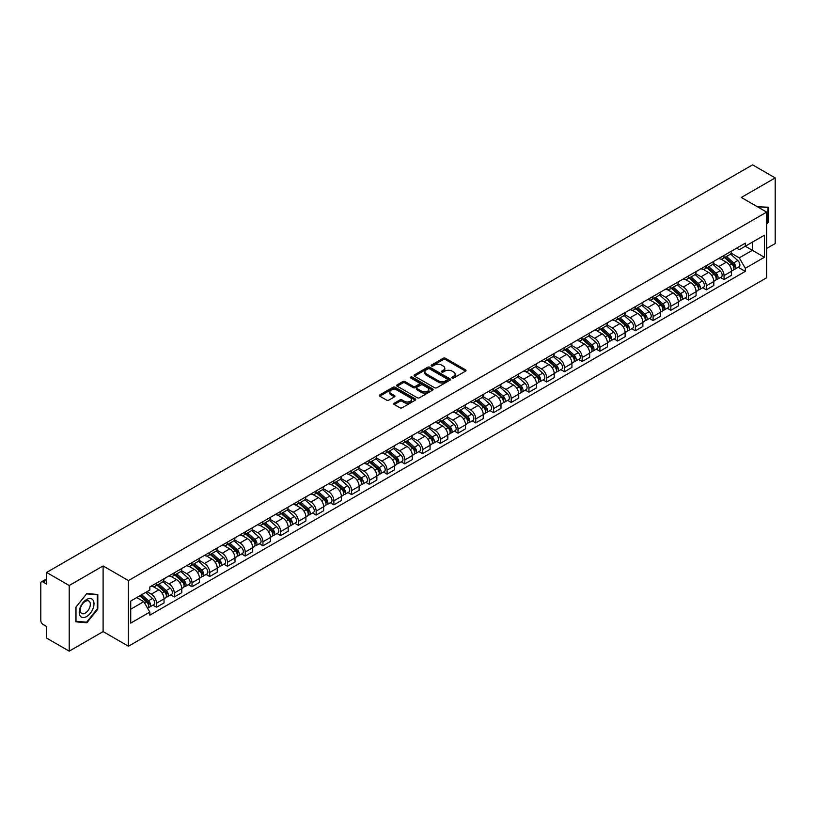 <?xml version="1.0" encoding="UTF-8"?>
<svg xmlns="http://www.w3.org/2000/svg" width="816" height="816" viewBox="0 0 816 816"><rect width="100%" height="100%" fill="white"/><g stroke="black" fill="none" stroke-linecap="round" stroke-linejoin="round"><path stroke-width="1.22" d="M452.146 377.992A1.102 0.643 0 0 0 453.706 377.992L465.559 371.147A1.581 0.908 0 0 0 466.018 370.505A1.581 0.908 0 0 0 465.559 369.852L445.475 358.265A1.581 0.908 0 0 0 443.241 358.265L431.389 365.109A1.102 0.643 0 0 0 432.949 366.007L434.479 365.119A5.049 2.917 0 0 1 441.619 365.119L443.302 366.088A5.049 2.917 0 0 1 444.781 368.149A5.049 2.917 0 0 1 443.302 370.209L441.762 371.096A1.102 0.643 0 0 0 443.323 371.994L444.863 371.117A5.049 2.917 0 0 1 452.003 371.117L453.676 372.076A5.049 2.917 0 0 1 455.155 374.146A5.049 2.917 0 0 1 453.676 376.207L452.146 377.084A1.102 0.643 0 0 0 452.146 377.992L452.146 377.084M394.25 403.226A1.581 0.908 0 0 0 393.791 403.869A1.581 0.908 0 0 0 394.25 404.522L399.891 407.776A1.581 0.908 0 0 0 402.125 407.776L415.293 400.166A1.581 0.908 0 0 0 415.752 399.524A1.581 0.908 0 0 0 415.293 398.881L395.199 387.284A1.581 0.908 0 0 0 392.975 387.284L379.807 394.883A1.581 0.908 0 0 0 379.338 395.525A1.581 0.908 0 0 0 379.807 396.178L386.611 400.105A1.581 0.908 0 0 0 388.844 400.105L394.475 396.851A1.581 0.908 0 0 0 394.944 396.209A1.581 0.908 0 0 0 394.475 395.566L391.099 393.618A4.223 2.438 0 0 1 389.864 391.894A4.223 2.438 0 0 1 392.476 389.64A4.223 2.438 0 0 1 397.076 390.17L410.295 397.8A4.223 2.438 0 0 1 411.529 399.524A4.223 2.438 0 0 1 408.928 401.778A4.223 2.438 0 0 1 404.328 401.248L402.125 399.973A1.581 0.908 0 0 0 399.891 399.973L394.25 403.226L394.25 404.522M128.449 580.584L103.102 565.947L69.217 585.511L46.594 572.444L752.576 164.852L775.2 177.919L741.326 197.472L766.673 212.109L128.449 580.584L128.449 646.221L766.673 277.746L766.673 212.109M434.591 387.733A1.581 0.908 0 0 0 436.825 387.733L449.993 380.134A1.581 0.908 0 0 0 450.452 379.491A1.581 0.908 0 0 0 449.993 378.848L429.91 367.251A1.581 0.908 0 0 0 427.676 367.251L414.508 374.85A1.581 0.908 0 0 0 414.049 375.493A1.581 0.908 0 0 0 414.508 376.135L434.591 387.733M411.101 378.226A1.102 0.643 0 0 1 412.223 378.389L432.623 390.16L419.475 397.749A1.581 0.908 0 0 1 417.241 397.749L397.157 386.152L397.157 384.866A1.581 0.908 0 0 0 396.698 385.509A1.581 0.908 0 0 0 397.157 386.152M397.157 384.866L402.788 381.613A1.581 0.908 0 0 1 405.022 381.613L413.171 386.315A1.581 0.908 0 0 0 415.405 386.315L419.138 384.163A1.581 0.908 0 0 0 419.597 383.52A1.581 0.908 0 0 0 419.138 382.867L410.662 377.971A1.102 0.643 0 0 1 412.223 377.074L432.643 388.865A1.581 0.908 0 0 1 433.102 389.507A1.581 0.908 0 0 1 432.643 390.15L432.643 388.865M69.217 585.511L69.217 651.148L46.594 638.081L46.594 626.464L43.075 624.434A3.213 1.856 -120 0 1 40.8 620.497L40.8 583.348A3.213 1.856 -120 0 1 41.463 581.869L46.594 578.911M766.673 248.472L775.2 243.556L775.2 177.919M69.217 651.148L103.102 631.584L128.449 646.221M46.594 572.444L46.594 584.062L43.075 582.032A3.213 1.856 -120 0 0 41.463 581.869M724.037 255.428A7.395 4.274 60 0 1 722.507 258.754L730.014 254.419A7.395 4.274 -120 0 0 731.544 251.104M713.398 263.395L718.814 266.526A7.395 4.274 60 0 1 724.047 275.584L731.544 271.249A7.395 4.274 -120 0 0 726.311 262.191L720.946 259.09M731.544 271.249L731.544 275.257L724.047 279.582L720.446 277.511M722.507 258.754A7.395 4.274 60 0 1 718.865 258.417M724.047 275.584L724.047 279.582M706.309 265.669A7.395 4.274 60 0 1 704.779 268.994L712.276 264.659A7.395 4.274 -120 0 0 713.806 261.334M702.709 287.752L706.309 289.823L713.806 285.488L713.806 281.489A7.395 4.274 -120 0 0 708.584 272.432L703.208 269.331M704.779 268.994A7.395 4.274 60 0 1 701.138 268.658M695.66 273.635L701.077 276.767A7.395 4.274 60 0 1 706.309 285.824L706.309 289.823M688.571 275.91A7.395 4.274 60 0 1 687.041 279.225L694.549 274.9A7.395 4.274 -120 0 0 696.079 271.575M684.971 297.983L688.571 300.064L696.079 295.729L696.079 291.73A7.395 4.274 -120 0 0 690.846 282.673L685.481 279.572M687.041 279.225A7.395 4.274 60 0 1 683.4 278.899M677.923 283.876L683.339 286.997A7.395 4.274 60 0 1 688.571 296.055L688.571 300.064M670.834 286.151A7.395 4.274 60 0 1 669.304 289.466L676.811 285.141A7.395 4.274 -120 0 0 678.341 281.816M667.243 308.224L670.834 310.304L678.341 305.969L678.341 301.971A7.395 4.274 -120 0 0 673.108 292.913L667.743 289.813M669.304 289.466A7.395 4.274 60 0 1 665.662 289.139M660.185 294.117L665.611 297.238A7.395 4.274 60 0 1 670.834 306.296L670.834 310.304M653.106 296.392A7.395 4.274 60 0 1 651.576 299.707L659.073 295.372A7.395 4.274 -120 0 0 660.603 292.057M649.505 318.464L653.106 320.545L660.603 316.21L660.603 312.202A7.395 4.274 -120 0 0 655.381 303.144L650.005 300.043M651.576 299.707A7.395 4.274 60 0 1 647.935 299.37M642.457 304.348L647.873 307.479A7.395 4.274 60 0 1 653.106 316.537L653.106 320.545M635.368 306.622A7.395 4.274 60 0 1 633.838 309.947L641.335 305.612A7.395 4.274 -120 0 0 642.875 302.297M631.768 328.705L635.368 330.776L642.875 326.451L642.875 322.442A7.395 4.274 -120 0 0 637.643 313.385L632.267 310.284M633.838 309.947A7.395 4.274 60 0 1 630.197 309.611M624.719 314.588L630.136 317.72A7.395 4.274 60 0 1 635.368 326.777L635.368 330.776M617.63 316.863A7.395 4.274 60 0 1 616.1 320.188L623.608 315.853A7.395 4.274 -120 0 0 625.138 312.538M614.04 338.946L617.63 341.017L625.138 336.692L625.138 332.683A7.395 4.274 -120 0 0 619.905 323.626L614.54 320.525M616.1 320.188A7.395 4.274 60 0 1 612.459 319.852M606.982 324.829L612.408 327.961A7.395 4.274 60 0 1 617.63 337.018L617.63 341.017M599.903 327.104A7.395 4.274 60 0 1 598.363 330.429L605.87 326.094A7.395 4.274 -120 0 0 607.4 322.769M596.302 349.187L599.903 351.257L607.4 346.922L607.4 342.924A7.395 4.274 -120 0 0 602.177 333.866L596.802 330.766M598.363 330.429A7.395 4.274 60 0 1 594.731 330.092M589.254 335.07L594.67 338.201A7.395 4.274 60 0 1 599.903 347.259L599.903 351.257M582.165 337.345A7.395 4.274 60 0 1 580.635 340.66L588.132 336.335A7.395 4.274 -120 0 0 589.662 333.01M578.564 359.417L582.165 361.498L589.672 357.163L589.672 353.165A7.395 4.274 -120 0 0 584.44 344.107L579.064 341.006M580.635 340.66A7.395 4.274 60 0 1 576.994 340.333M571.516 345.311L576.932 348.432A7.395 4.274 60 0 1 582.165 357.49L582.165 361.498M564.427 347.585A7.395 4.274 60 0 1 562.897 350.9L570.404 346.576A7.395 4.274 -120 0 0 571.934 343.25M560.837 369.658L564.427 371.739L571.934 367.404L571.934 363.406A7.395 4.274 -120 0 0 566.702 354.348L561.337 351.247M562.897 350.9A7.395 4.274 60 0 1 559.256 350.574M553.778 355.552L559.205 358.673A7.395 4.274 60 0 1 564.427 367.73L564.427 371.739M546.689 357.826A7.395 4.274 60 0 1 545.159 361.141L552.667 356.806A7.395 4.274 -120 0 0 554.197 353.491M543.099 379.899L546.7 381.98L554.197 377.645L554.197 373.636A7.395 4.274 -120 0 0 548.964 364.579L543.599 361.478M545.159 361.141A7.395 4.274 60 0 1 541.518 360.805M536.051 365.782L541.467 368.914A7.395 4.274 60 0 1 546.7 377.971L546.7 381.98M528.962 368.057A7.395 4.274 60 0 1 527.432 371.382L534.929 367.047A7.395 4.274 -120 0 0 536.459 363.732M525.361 390.14L528.962 392.21L536.459 387.886L536.459 383.877A7.395 4.274 -120 0 0 531.236 374.819L525.861 371.719M527.432 371.382A7.395 4.274 60 0 1 523.79 371.045M518.313 376.023L523.729 379.154A7.395 4.274 60 0 1 528.962 388.212L528.962 392.21M511.224 378.298A7.395 4.274 60 0 1 509.694 381.623L517.201 377.288A7.395 4.274 -120 0 0 518.731 373.973M507.623 400.381L511.224 402.451L518.731 398.126L518.731 394.118A7.395 4.274 -120 0 0 513.499 385.06L508.133 381.959M509.694 381.623A7.395 4.274 60 0 1 506.053 381.286M500.575 386.264L505.991 389.395A7.395 4.274 60 0 1 511.224 398.453L511.224 402.451M493.486 388.538A7.395 4.274 60 0 1 491.956 391.864L499.463 387.529A7.395 4.274 -120 0 0 500.993 384.203M489.896 410.611L493.486 412.692L500.993 408.357L500.993 404.359A7.395 4.274 -120 0 0 495.761 395.301L490.396 392.2M491.956 391.864A7.395 4.274 60 0 1 488.315 391.527M482.837 396.505L488.264 399.636A7.395 4.274 60 0 1 493.486 408.694L493.486 412.692M475.759 398.779A7.395 4.274 60 0 1 474.229 402.094L481.726 397.769A7.395 4.274 -120 0 0 483.256 394.444M472.158 420.852L475.759 422.933L483.256 418.598L483.256 414.599A7.395 4.274 -120 0 0 478.033 405.542L472.658 402.441M474.229 402.094A7.395 4.274 60 0 1 470.587 401.768M465.11 406.745L470.526 409.867A7.395 4.274 60 0 1 475.759 418.924L475.759 422.933M458.021 409.02A7.395 4.274 60 0 1 456.491 412.335L463.988 408.01A7.395 4.274 -120 0 0 465.528 404.685M454.42 431.093L458.021 433.174L465.528 428.839L465.528 424.84A7.395 4.274 -120 0 0 460.295 415.783L454.92 412.682M456.491 412.335A7.395 4.274 60 0 1 452.849 411.998M447.372 416.976L452.788 420.107A7.395 4.274 60 0 1 458.021 429.165L458.021 433.174M440.283 419.261A7.395 4.274 60 0 1 438.753 422.576L446.26 418.241A7.395 4.274 -120 0 0 447.79 414.926M436.693 441.334L440.283 443.414L447.79 439.079L447.79 435.071A7.395 4.274 -120 0 0 442.558 426.013L437.192 422.912M438.753 422.576A7.395 4.274 60 0 1 435.112 422.239M429.634 427.217L435.061 430.348A7.395 4.274 60 0 1 440.283 439.406L440.283 443.414M422.555 429.491A7.395 4.274 60 0 1 421.015 432.817L428.522 428.482A7.395 4.274 -120 0 0 430.052 425.167M418.955 451.574L422.555 453.645L430.052 449.32L430.052 445.312A7.395 4.274 -120 0 0 424.83 436.254L419.455 433.153M421.015 432.817A7.395 4.274 60 0 1 417.384 432.48M411.907 437.458L417.323 440.589A7.395 4.274 60 0 1 422.555 449.647L422.555 453.645M404.818 439.732A7.395 4.274 60 0 1 403.288 443.057L410.785 438.722A7.395 4.274 -120 0 0 412.315 435.407M401.217 461.815L404.818 463.886L412.325 459.561L412.325 455.552A7.395 4.274 -120 0 0 407.092 446.495L401.717 443.394M403.288 443.057A7.395 4.274 60 0 1 399.646 442.721M394.169 447.698L399.585 450.83A7.395 4.274 60 0 1 404.818 459.887L404.818 463.886M387.08 449.973A7.395 4.274 60 0 1 385.55 453.298L393.057 448.963A7.395 4.274 -120 0 0 394.587 445.638M383.489 472.046L387.08 474.127L394.587 469.792L394.587 465.793A7.395 4.274 -120 0 0 389.354 456.736L383.989 453.635M385.55 453.298A7.395 4.274 60 0 1 381.908 452.962M376.431 457.939L381.857 461.071A7.395 4.274 60 0 1 387.08 470.128L387.08 474.127M369.342 460.214A7.395 4.274 60 0 1 367.812 463.529L375.319 459.204A7.395 4.274 -120 0 0 376.849 455.879M365.752 482.287L369.352 484.367L376.849 480.032L376.849 476.034A7.395 4.274 -120 0 0 371.617 466.976L366.251 463.876M367.812 463.529A7.395 4.274 60 0 1 364.171 463.202M358.703 468.18L364.12 471.301A7.395 4.274 60 0 1 369.352 480.359L369.352 484.367M351.614 470.455A7.395 4.274 60 0 1 350.084 473.77L357.581 469.435A7.395 4.274 -120 0 0 359.111 466.12M348.014 492.527L351.614 494.608L359.111 490.273L359.111 486.275A7.395 4.274 -120 0 0 353.889 477.217L348.514 474.116M350.084 473.77A7.395 4.274 60 0 1 346.443 473.433M340.966 478.411L346.382 481.542A7.395 4.274 60 0 1 351.614 490.6L351.614 494.608M333.877 480.695A7.395 4.274 60 0 1 332.347 484.01L339.854 479.675A7.395 4.274 -120 0 0 341.384 476.36M330.276 502.768L333.877 504.849L341.384 500.514L341.384 496.505A7.395 4.274 -120 0 0 336.151 487.448L330.786 484.347M332.347 484.01A7.395 4.274 60 0 1 328.705 483.674M323.228 488.651L328.644 491.783A7.395 4.274 60 0 1 333.877 500.84L333.877 504.849M316.139 490.926A7.395 4.274 60 0 1 314.609 494.251L322.116 489.916A7.395 4.274 -120 0 0 323.646 486.601M312.548 513.009L316.139 515.08L323.646 510.755L323.646 506.746A7.395 4.274 -120 0 0 318.413 497.689L313.048 494.588M314.609 494.251A7.395 4.274 60 0 1 310.967 493.915M305.49 498.892L310.916 502.024A7.395 4.274 60 0 1 316.139 511.081L316.139 515.08M298.411 501.167A7.395 4.274 60 0 1 296.881 504.492L304.378 500.157A7.395 4.274 -120 0 0 305.908 496.842M294.811 523.25L298.411 525.32L305.908 520.996L305.908 516.987A7.395 4.274 -120 0 0 300.686 507.929L295.31 504.829M296.881 504.492A7.395 4.274 60 0 1 293.24 504.155M287.762 509.133L293.179 512.264A7.395 4.274 60 0 1 298.411 521.322L298.411 525.32M280.673 511.408A7.395 4.274 60 0 1 279.143 514.733L286.64 510.398A7.395 4.274 -120 0 0 288.181 507.073M277.073 533.48L280.673 535.561L288.181 531.226L288.181 527.228A7.395 4.274 -120 0 0 282.948 518.17L277.573 515.069M279.143 514.733A7.395 4.274 60 0 1 275.502 514.396M270.025 519.374L275.441 522.505A7.395 4.274 60 0 1 280.673 531.563L280.673 535.561M262.936 521.648A7.395 4.274 60 0 1 261.406 524.963L268.913 520.639A7.395 4.274 -120 0 0 270.443 517.313M259.345 543.721L262.936 545.802L270.443 541.467L270.443 537.469A7.395 4.274 -120 0 0 265.21 528.411L259.845 525.31M261.406 524.963A7.395 4.274 60 0 1 257.764 524.637M252.287 529.615L257.713 532.736A7.395 4.274 60 0 1 262.936 541.793L262.936 545.802M245.208 531.889A7.395 4.274 60 0 1 243.668 535.204L251.175 530.869A7.395 4.274 -120 0 0 252.705 527.554M241.607 553.962L245.208 556.043L252.705 551.708L252.705 547.699A7.395 4.274 -120 0 0 247.483 538.642L242.107 535.541M243.668 535.204A7.395 4.274 60 0 1 240.037 534.868M234.559 539.845L239.975 542.977A7.395 4.274 60 0 1 245.208 552.034L245.208 556.043M227.47 542.13A7.395 4.274 60 0 1 225.94 545.445L233.437 541.11A7.395 4.274 -120 0 0 234.977 537.795M223.87 564.203L227.47 566.284L234.977 561.949L234.977 557.94A7.395 4.274 -120 0 0 229.745 548.882L224.369 545.782M225.94 545.445A7.395 4.274 60 0 1 222.299 545.108M216.821 550.086L222.238 553.217A7.395 4.274 60 0 1 227.47 562.275L227.47 566.284M209.732 552.361A7.395 4.274 60 0 1 208.202 555.686L215.71 551.351A7.395 4.274 -120 0 0 217.24 548.036M206.142 574.444L209.732 576.514L217.24 572.189L217.24 568.181A7.395 4.274 -120 0 0 212.007 559.123L206.642 556.022M208.202 555.686A7.395 4.274 60 0 1 204.561 555.349M199.084 560.327L204.51 563.458A7.395 4.274 60 0 1 209.732 572.516L209.732 576.514M191.995 562.601A7.395 4.274 60 0 1 190.465 565.927L197.972 561.592A7.395 4.274 -120 0 0 199.502 558.266M188.404 584.684L192.005 586.755L199.502 582.43L199.502 578.422A7.395 4.274 -120 0 0 194.269 569.364L188.904 566.263M190.465 565.927A7.395 4.274 60 0 1 186.823 565.59M181.356 570.568L186.772 573.699A7.395 4.274 60 0 1 192.005 582.757L192.005 586.755M174.267 572.842A7.395 4.274 60 0 1 172.737 576.157L180.234 571.832A7.395 4.274 -120 0 0 181.764 568.507M170.666 594.915L174.267 596.996L181.764 592.661L181.764 588.662A7.395 4.274 -120 0 0 176.542 579.605L171.166 576.504M172.737 576.157A7.395 4.274 60 0 1 169.096 575.831M163.618 580.808L169.034 583.93A7.395 4.274 60 0 1 174.267 592.997L174.267 596.996M156.529 583.083A7.395 4.274 60 0 1 154.999 586.398L162.506 582.073A7.395 4.274 -120 0 0 164.036 578.748M152.929 605.156L156.529 607.237L164.036 602.902L164.036 598.903A7.395 4.274 -120 0 0 158.804 589.846L153.439 586.745M154.999 586.398A7.395 4.274 60 0 1 151.358 586.072M146.982 591.682L151.297 594.17A7.395 4.274 60 0 1 156.529 603.228L156.529 607.237M736.603 248.176L739.276 249.716L764.398 235.212L752.352 242.168L752.352 250.308L739.276 257.856L731.126 253.154M130.723 609.205L143.8 601.657L149.828 612.092L130.723 623.118L130.723 601.066L149.828 590.039L149.828 586.949L745.304 243.158L745.304 246.238L764.398 257.264L745.304 268.301L739.276 257.856M764.398 235.212L764.398 257.264M149.828 612.092L149.828 615.172L745.304 271.381L745.304 268.301M766.673 224.216L768.55 221.891L768.55 207.264L757.258 206.672M103.102 565.947L103.102 631.584M75.868 621.802L86.843 622.781L97.808 609.134L97.808 594.507L86.843 593.528L75.868 607.175L75.868 621.802M143.8 601.657L136.751 597.587M738.184 267.271L745.304 271.381M767.978 221.554L768.55 221.891M85.68 622.108L86.843 622.781M97.247 608.807L97.808 609.134M452.584 378.145L453.676 377.512A5.049 2.917 0 0 0 455.155 375.452L455.155 374.146M444.781 368.149L444.781 369.464A5.049 2.917 0 0 1 443.302 371.525L442.201 372.157M465.538 371.158L445.475 359.57A1.581 0.908 0 0 0 443.241 359.57L431.827 366.16M449.993 378.848L449.993 380.134L429.91 368.557A1.581 0.908 0 0 0 427.676 368.557L414.528 376.145L414.508 374.85M447.199 379.94A1.102 0.643 0 0 0 447.199 379.042L429.573 368.863A1.102 0.643 0 0 0 428.012 368.863L426.391 369.791A5.049 2.917 0 0 0 424.912 371.851A5.049 2.917 0 0 0 426.391 373.912L438.447 380.878A5.049 2.917 0 0 0 445.587 380.878L447.199 379.94L447.199 381.256A1.102 0.643 0 0 0 447.525 380.797L447.525 379.491M424.912 371.851L424.912 373.167A5.049 2.917 0 0 0 426.391 375.227L426.391 373.912M447.199 381.256L445.587 382.184A5.049 2.917 0 0 1 438.447 382.184L426.391 375.227M397.178 386.172L402.788 382.928L402.788 381.613M419.597 383.52L419.597 384.826A1.581 0.908 0 0 1 419.138 385.468L415.405 387.631A1.581 0.908 0 0 1 413.171 387.631L405.022 382.928A1.581 0.908 0 0 0 402.788 382.928M421.617 391.201A4.223 2.438 0 0 0 426.227 391.731A4.223 2.438 0 0 0 428.828 389.477A4.223 2.438 0 0 0 427.594 387.753L422.933 385.06A1.581 0.908 0 0 0 420.699 385.06L416.966 387.223A1.581 0.908 0 0 0 416.497 387.865A1.581 0.908 0 0 0 416.966 388.508L421.617 391.201L421.617 392.506A4.223 2.438 0 0 0 426.227 393.037A4.223 2.438 0 0 0 428.828 390.782L428.828 389.477M416.497 387.865L416.497 389.181A1.581 0.908 0 0 0 416.966 389.824L416.966 388.508M421.617 392.506L416.966 389.824M411.529 399.524L411.529 400.84A4.223 2.438 0 0 1 408.928 403.094A4.223 2.438 0 0 1 404.328 402.563L402.125 401.288A1.581 0.908 0 0 0 399.891 401.288L394.271 404.532M389.864 391.894L389.864 393.2A4.223 2.438 0 0 0 391.099 394.924L391.099 393.618M394.454 396.862L391.099 394.924M415.273 400.177L395.199 388.6A1.581 0.908 0 0 0 392.975 388.6L379.828 396.188M724.557 257.57L731.779 264.017A4.019 2.326 60 0 1 733.043 270.239L731.544 271.096M724.751 257.744L728.147 259.702M725.281 257.152L733.329 264.323A1.928 1.112 60 0 1 733.931 267.311A1.928 1.112 60 0 1 733.757 267.383M726.485 256.459L733.717 262.905A4.019 2.326 60 0 1 734.971 269.117A4.019 2.326 60 0 1 733.757 269.249M730.514 254.031L737.807 260.539A4.019 2.326 60 0 1 739.072 266.761L734.971 269.117M706.819 267.811L714.051 274.258A4.019 2.326 60 0 1 715.306 280.469L713.806 281.336M707.013 267.985L710.41 269.943M707.554 267.393L715.591 274.564A1.928 1.112 60 0 1 716.193 277.552A1.928 1.112 60 0 1 716.02 277.613M708.757 266.689L715.979 273.146A4.019 2.326 60 0 1 717.244 279.358A4.019 2.326 60 0 1 716.03 279.49M712.786 264.272L720.069 270.779A4.019 2.326 60 0 1 721.334 276.991L717.244 279.358M689.081 278.052L696.313 284.498A4.019 2.326 60 0 1 697.578 290.71L696.079 291.577M689.275 278.215L692.682 280.184M689.816 277.624L697.853 284.804A1.928 1.112 60 0 1 698.465 287.783A1.928 1.112 60 0 1 698.282 287.854M691.019 276.93L698.241 283.387A4.019 2.326 60 0 1 699.506 289.598A4.019 2.326 60 0 1 698.292 289.731M695.048 274.513L702.341 281.02A4.019 2.326 60 0 1 703.596 287.232L699.506 289.598M757.279 206.693L767.978 207.55L767.978 221.728L766.673 223.349M767.275 207.142L767.978 207.55M93.014 600.066A10.455 6.038 120 0 0 82.916 602.769A10.455 6.038 120 0 0 80.213 615.988A10.455 6.038 120 0 0 90.311 613.275A10.455 6.038 120 0 0 93.014 600.066M89.648 601.8A7.15 4.131 120 0 0 88.842 601.045A7.15 4.131 120 0 0 82.192 604.391A7.15 4.131 120 0 0 80.886 612.694A7.15 4.131 120 0 0 81.692 613.438A7.15 4.131 120 0 0 88.352 610.103A7.15 4.131 120 0 0 89.648 601.8M86.618 622.2L75.99 621.241L75.99 607.073L86.618 593.854L97.247 594.803L97.247 608.971L86.618 622.2M96.543 594.395L97.247 594.803M671.354 288.293L678.575 294.739A4.019 2.326 60 0 1 679.84 300.951L678.341 301.818M671.537 288.456L674.944 290.425M672.078 287.864L680.126 295.045A1.928 1.112 60 0 1 680.728 298.024A1.928 1.112 60 0 1 680.554 298.095M673.282 287.171L680.513 293.617A4.019 2.326 60 0 1 681.768 299.839A4.019 2.326 60 0 1 680.554 299.962M677.311 284.753L684.604 291.261A4.019 2.326 60 0 1 685.868 297.473L681.768 299.839M653.616 298.523L660.838 304.98A4.019 2.326 60 0 1 662.102 311.192L660.603 312.059M653.81 298.697L657.206 300.665M654.34 298.105L662.388 305.286A1.928 1.112 60 0 1 662.99 308.264A1.928 1.112 60 0 1 662.816 308.336M655.544 297.412L662.776 303.858A4.019 2.326 60 0 1 664.04 310.08A4.019 2.326 60 0 1 662.827 310.202M659.583 294.994L666.866 301.502A4.019 2.326 60 0 1 668.131 307.714L664.04 310.08M635.878 308.764L643.11 315.211A4.019 2.326 60 0 1 644.365 321.433L642.865 322.3M636.072 308.938L639.479 310.896M636.613 308.346L644.65 315.517A1.928 1.112 60 0 1 645.262 318.505A1.928 1.112 60 0 1 645.079 318.577M637.816 307.652L645.038 314.099A4.019 2.326 60 0 1 646.303 320.311A4.019 2.326 60 0 1 645.089 320.443M641.845 305.235L649.138 311.732A4.019 2.326 60 0 1 650.393 317.954L646.303 320.311M618.151 319.005L625.372 325.451A4.019 2.326 60 0 1 626.637 331.673L625.138 332.53M618.334 319.178L621.741 321.137M618.875 318.587L626.912 325.757A1.928 1.112 60 0 1 627.524 328.746A1.928 1.112 60 0 1 627.351 328.817M620.078 317.893L627.31 324.34A4.019 2.326 60 0 1 628.565 330.551A4.019 2.326 60 0 1 627.351 330.684M624.107 315.466L631.4 321.973A4.019 2.326 60 0 1 632.665 328.195L628.565 330.551M600.413 329.246L607.634 335.692A4.019 2.326 60 0 1 608.899 341.904L607.4 342.771M600.607 329.419L604.003 331.378M601.137 328.828L609.185 335.998A1.928 1.112 60 0 1 609.787 338.987A1.928 1.112 60 0 1 609.613 339.048M602.341 328.124L609.572 334.58A4.019 2.326 60 0 1 610.837 340.792A4.019 2.326 60 0 1 609.623 340.925M606.37 325.706L613.663 332.214A4.019 2.326 60 0 1 614.927 338.426L610.837 340.792M582.675 339.487L589.907 345.933A4.019 2.326 60 0 1 591.161 352.145L589.662 353.012M582.869 339.65L586.265 341.618M583.409 339.058L591.447 346.239A1.928 1.112 60 0 1 592.049 349.217A1.928 1.112 60 0 1 591.875 349.289M584.613 338.365L591.835 344.811A4.019 2.326 60 0 1 593.099 351.033A4.019 2.326 60 0 1 591.886 351.155M588.642 335.947L595.925 342.455A4.019 2.326 60 0 1 597.19 348.667L593.099 351.033M564.947 349.727L572.169 356.174A4.019 2.326 60 0 1 573.434 362.386L571.934 363.253M565.131 349.891L568.538 351.859M565.672 349.299L573.709 356.48A1.928 1.112 60 0 1 574.321 359.458A1.928 1.112 60 0 1 574.138 359.53M566.875 348.605L574.097 355.052A4.019 2.326 60 0 1 575.362 361.274A4.019 2.326 60 0 1 574.148 361.396M570.904 346.188L578.197 352.696A4.019 2.326 60 0 1 579.452 358.907L575.362 361.274M547.21 359.958L554.431 366.415A4.019 2.326 60 0 1 555.696 372.626L554.197 373.493M547.403 360.131L550.8 362.1M547.934 359.54L555.982 366.721A1.928 1.112 60 0 1 556.583 369.699A1.928 1.112 60 0 1 556.41 369.77M549.137 358.846L556.369 365.293A4.019 2.326 60 0 1 557.624 371.504A4.019 2.326 60 0 1 556.41 371.637M553.166 356.429L560.459 362.926A4.019 2.326 60 0 1 561.724 369.148L557.624 371.504M529.472 370.199L536.704 376.645A4.019 2.326 60 0 1 537.958 382.867L536.459 383.734M529.666 370.372L533.062 372.331M530.206 369.781L538.244 376.951A1.928 1.112 60 0 1 538.846 379.94A1.928 1.112 60 0 1 538.672 380.011M531.41 369.087L538.631 375.533A4.019 2.326 60 0 1 539.896 381.745A4.019 2.326 60 0 1 538.682 381.878M535.439 366.67L542.722 373.167A4.019 2.326 60 0 1 543.986 379.389L539.896 381.745M511.734 380.44L518.966 386.886A4.019 2.326 60 0 1 520.231 393.108L518.731 393.965M511.928 380.613L515.335 382.571M512.468 380.021L520.506 387.192A1.928 1.112 60 0 1 521.118 390.181A1.928 1.112 60 0 1 520.934 390.252M513.672 379.328L520.894 385.774A4.019 2.326 60 0 1 522.158 391.986A4.019 2.326 60 0 1 520.945 392.119M517.701 376.9L524.994 383.408A4.019 2.326 60 0 1 526.249 389.62L522.158 391.986M494.006 390.68L501.228 397.127A4.019 2.326 60 0 1 502.493 403.339L500.993 404.206M494.19 390.854L497.597 392.812M494.731 390.262L502.778 397.433A1.928 1.112 60 0 1 503.38 400.421A1.928 1.112 60 0 1 503.207 400.483M495.934 389.558L503.166 396.015A4.019 2.326 60 0 1 504.421 402.227A4.019 2.326 60 0 1 503.207 402.359M499.963 387.141L507.256 393.649A4.019 2.326 60 0 1 508.521 399.86L504.421 402.227M476.269 400.921L483.49 407.368A4.019 2.326 60 0 1 484.755 413.579L483.256 414.446M476.462 401.084L479.859 403.053M476.993 400.493L485.041 407.674A1.928 1.112 60 0 1 485.642 410.652A1.928 1.112 60 0 1 485.469 410.723M478.196 399.799L485.428 406.246A4.019 2.326 60 0 1 486.693 412.468A4.019 2.326 60 0 1 485.479 412.59M482.236 397.382L489.518 403.889A4.019 2.326 60 0 1 490.783 410.101L486.693 412.468M458.531 411.152L465.763 417.608A4.019 2.326 60 0 1 467.017 423.82L465.518 424.687M458.725 411.325L462.131 413.294M459.265 410.734L467.303 417.914A1.928 1.112 60 0 1 467.915 420.893A1.928 1.112 60 0 1 467.731 420.964M460.469 410.04L467.69 416.486A4.019 2.326 60 0 1 468.955 422.708A4.019 2.326 60 0 1 467.741 422.831M464.498 407.623L471.791 414.13A4.019 2.326 60 0 1 473.045 420.342L468.955 422.708M440.803 421.393L448.025 427.849A4.019 2.326 60 0 1 449.29 434.061L447.79 434.928M440.987 421.566L444.394 423.535M441.527 420.974L449.565 428.155A1.928 1.112 60 0 1 450.177 431.134A1.928 1.112 60 0 1 450.004 431.205M442.731 420.281L449.963 426.727A4.019 2.326 60 0 1 451.217 432.939A4.019 2.326 60 0 1 450.004 433.072M446.76 417.863L454.053 424.361A4.019 2.326 60 0 1 455.318 430.583L451.217 432.939M423.065 431.633L430.287 438.08A4.019 2.326 60 0 1 431.552 444.302L430.052 445.169M423.259 431.807L426.656 433.765M423.79 431.215L431.837 438.386A1.928 1.112 60 0 1 432.439 441.374A1.928 1.112 60 0 1 432.266 441.446M424.993 430.522L432.225 436.968A4.019 2.326 60 0 1 433.49 443.18A4.019 2.326 60 0 1 432.276 443.312M429.022 428.104L436.315 434.602A4.019 2.326 60 0 1 437.58 440.824L433.49 443.18M405.328 441.874L412.559 448.321A4.019 2.326 60 0 1 413.814 454.543L412.315 455.399M405.521 442.048L408.918 444.006M406.062 441.456L414.1 448.627A1.928 1.112 60 0 1 414.701 451.615A1.928 1.112 60 0 1 414.528 451.687M407.266 440.762L414.487 447.209A4.019 2.326 60 0 1 415.752 453.421A4.019 2.326 60 0 1 414.538 453.553M411.295 438.335L418.577 444.842A4.019 2.326 60 0 1 419.842 451.054L415.752 453.421M387.6 452.115L394.822 458.561A4.019 2.326 60 0 1 396.086 464.773L394.587 465.64M387.784 452.288L391.19 454.247M388.324 451.697L396.362 458.867A1.928 1.112 60 0 1 396.974 461.846A1.928 1.112 60 0 1 396.79 461.917M389.528 450.993L396.749 457.45A4.019 2.326 60 0 1 398.014 463.661A4.019 2.326 60 0 1 396.8 463.794M393.557 448.576L400.85 455.083A4.019 2.326 60 0 1 402.104 461.295L398.014 463.661M369.862 462.356L377.084 468.802A4.019 2.326 60 0 1 378.349 475.014L376.849 475.881M370.056 462.519L373.453 464.488M370.586 461.927L378.634 469.108A1.928 1.112 60 0 1 379.236 472.087A1.928 1.112 60 0 1 379.063 472.158M371.79 461.234L379.022 467.68A4.019 2.326 60 0 1 380.276 473.902A4.019 2.326 60 0 1 379.063 474.025M375.819 458.816L383.112 465.324A4.019 2.326 60 0 1 384.377 471.536L380.276 473.902M352.124 472.586L359.356 479.043A4.019 2.326 60 0 1 360.611 485.255L359.111 486.122M352.318 472.76L355.715 474.728M352.859 472.168L360.896 479.349A1.928 1.112 60 0 1 361.498 482.327A1.928 1.112 60 0 1 361.325 482.399M354.062 471.475L361.284 477.921A4.019 2.326 60 0 1 362.549 484.143A4.019 2.326 60 0 1 361.335 484.265M358.091 469.057L365.374 475.565A4.019 2.326 60 0 1 366.639 481.777L362.549 484.143M334.387 482.827L341.618 489.274A4.019 2.326 60 0 1 342.883 495.496L341.384 496.363M334.58 483.001L337.987 484.969M335.121 482.409L343.159 489.58A1.928 1.112 60 0 1 343.771 492.568A1.928 1.112 60 0 1 343.587 492.64M336.325 481.715L343.546 488.162A4.019 2.326 60 0 1 344.811 494.374A4.019 2.326 60 0 1 343.597 494.506M340.354 479.298L347.647 485.795A4.019 2.326 60 0 1 348.901 492.017L344.811 494.374M316.659 493.068L323.881 499.514A4.019 2.326 60 0 1 325.145 505.736L323.646 506.603M316.843 493.241L320.249 495.2M317.383 492.65L325.431 499.82A1.928 1.112 60 0 1 326.033 502.809A1.928 1.112 60 0 1 325.859 502.88M318.587 491.956L325.819 498.403A4.019 2.326 60 0 1 327.073 504.614A4.019 2.326 60 0 1 325.859 504.747M322.616 489.539L329.909 496.036A4.019 2.326 60 0 1 331.174 502.258L327.073 504.614M298.921 503.309L306.153 509.755A4.019 2.326 60 0 1 307.408 515.967L305.908 516.834M299.115 503.482L302.512 505.441M299.645 502.891L307.693 510.061A1.928 1.112 60 0 1 308.295 513.05A1.928 1.112 60 0 1 308.122 513.111M300.849 502.197L308.081 508.643A4.019 2.326 60 0 1 309.346 514.855A4.019 2.326 60 0 1 308.132 514.988M304.888 499.769L312.171 506.277A4.019 2.326 60 0 1 313.436 512.489L309.346 514.855M281.183 513.55L288.415 519.996A4.019 2.326 60 0 1 289.68 526.208L288.17 527.075M281.377 513.723L284.784 515.681M281.918 513.131L289.955 520.302A1.928 1.112 60 0 1 290.567 523.28A1.928 1.112 60 0 1 290.384 523.352M283.121 512.428L290.343 518.884A4.019 2.326 60 0 1 291.608 525.096A4.019 2.326 60 0 1 290.394 525.229M287.15 510.01L294.443 516.518A4.019 2.326 60 0 1 295.698 522.73L291.608 525.096M263.456 523.79L270.677 530.237A4.019 2.326 60 0 1 271.942 536.449L270.443 537.316M263.639 523.954L267.046 525.922M264.18 523.362L272.218 530.543A1.928 1.112 60 0 1 272.83 533.521A1.928 1.112 60 0 1 272.656 533.593M265.384 522.668L272.615 529.115A4.019 2.326 60 0 1 273.87 535.337A4.019 2.326 60 0 1 272.656 535.459M269.413 520.251L276.706 526.759A4.019 2.326 60 0 1 277.97 532.97L273.87 535.337M245.718 534.021L252.94 540.478A4.019 2.326 60 0 1 254.204 546.689L252.705 547.556M245.912 534.194L249.308 536.163M246.442 533.603L254.49 540.784A1.928 1.112 60 0 1 255.092 543.762A1.928 1.112 60 0 1 254.918 543.833M247.646 532.909L254.878 539.356A4.019 2.326 60 0 1 256.142 545.578A4.019 2.326 60 0 1 254.929 545.7M251.675 530.492L258.968 536.999A4.019 2.326 60 0 1 260.233 543.211L256.142 545.578M227.98 544.262L235.212 550.708A4.019 2.326 60 0 1 236.467 556.93L234.967 557.797M228.174 544.435L231.571 546.404M228.715 543.844L236.752 551.014A1.928 1.112 60 0 1 237.354 554.003A1.928 1.112 60 0 1 237.181 554.074M229.918 543.15L237.14 549.596A4.019 2.326 60 0 1 238.405 555.808A4.019 2.326 60 0 1 237.191 555.941M233.947 540.733L241.23 547.23A4.019 2.326 60 0 1 242.495 553.452L238.405 555.808M210.253 554.503L217.474 560.949A4.019 2.326 60 0 1 218.739 567.171L217.24 568.038M210.436 554.676L213.843 556.634M210.977 554.084L219.014 561.255A1.928 1.112 60 0 1 219.626 564.244A1.928 1.112 60 0 1 219.443 564.315M212.18 553.391L219.402 559.837A4.019 2.326 60 0 1 220.667 566.049A4.019 2.326 60 0 1 219.453 566.182M216.209 550.973L223.502 557.471A4.019 2.326 60 0 1 224.757 563.693L220.667 566.049M192.515 564.743L199.736 571.19A4.019 2.326 60 0 1 201.001 577.402L199.502 578.269M192.709 564.917L196.105 566.875M193.239 564.325L201.287 571.496A1.928 1.112 60 0 1 201.889 574.484A1.928 1.112 60 0 1 201.715 574.546M194.443 563.632L201.674 570.078A4.019 2.326 60 0 1 202.929 576.29A4.019 2.326 60 0 1 201.715 576.422M198.472 561.204L205.765 567.712A4.019 2.326 60 0 1 207.029 573.923L202.929 576.29M174.777 574.984L182.009 581.431A4.019 2.326 60 0 1 183.263 587.642L181.764 588.509M174.971 575.147L178.367 577.116M175.511 574.556L183.549 581.737A1.928 1.112 60 0 1 184.151 584.715A1.928 1.112 60 0 1 183.977 584.786M176.715 573.862L183.937 580.319A4.019 2.326 60 0 1 185.201 586.531A4.019 2.326 60 0 1 183.988 586.663M180.744 571.445L188.027 577.952A4.019 2.326 60 0 1 189.292 584.164L185.201 586.531M157.039 585.225L164.271 591.671A4.019 2.326 60 0 1 165.536 597.883L164.036 598.75M157.233 585.388L160.64 587.357M157.774 584.797L165.811 591.977A1.928 1.112 60 0 1 166.423 594.956A1.928 1.112 60 0 1 166.24 595.027M158.977 584.103L166.199 590.549A4.019 2.326 60 0 1 167.464 596.771A4.019 2.326 60 0 1 166.25 596.894M163.006 581.686L170.299 588.193A4.019 2.326 60 0 1 171.554 594.405L167.464 596.771M139.75 595.853L146.533 601.912A4.019 2.326 60 0 1 147.798 608.124L147.594 608.236M139.822 595.813L142.902 597.598M140.474 595.435L148.084 602.218A1.928 1.112 60 0 1 148.685 605.197A1.928 1.112 60 0 1 148.512 605.268M141.678 594.742L148.471 600.79A4.019 2.326 60 0 1 149.726 607.012A4.019 2.326 60 0 1 148.512 607.135M145.778 592.375L152.561 598.434A4.019 2.326 60 0 1 153.826 604.646L149.726 607.012M174.267 592.997L181.764 588.662M192.005 582.757L199.502 578.422M209.732 572.516L217.24 568.181M227.47 562.275L234.977 557.94M245.208 552.034L252.705 547.699M262.936 541.793L270.443 537.469M280.673 531.563L288.181 527.228M298.411 521.322L305.908 516.987M316.139 511.081L323.646 506.746M333.877 500.84L341.384 496.505M351.614 490.6L359.111 486.275M369.352 480.359L376.849 476.034M387.08 470.128L394.587 465.793M404.818 459.887L412.325 455.552M422.555 449.647L430.052 445.312M440.283 439.406L447.79 435.071M458.021 429.165L465.528 424.84M475.759 418.924L483.256 414.599M493.486 408.694L500.993 404.359M511.224 398.453L518.731 394.118M528.962 388.212L536.459 383.877M546.7 377.971L554.197 373.636M564.427 367.73L571.934 363.406M582.165 357.49L589.672 353.165M599.903 347.259L607.4 342.924M617.63 337.018L625.138 332.683M635.368 326.777L642.875 322.442M653.106 316.537L660.603 312.202M670.834 306.296L678.341 301.971M688.571 296.055L696.079 291.73M706.309 285.824L713.806 281.489M156.529 603.228L164.036 598.903M151.297 594.17L158.804 589.846M169.034 583.93L176.542 579.605M186.772 573.699L194.269 569.364M204.51 563.458L212.007 559.123M222.238 553.217L229.745 548.882M239.975 542.977L247.483 538.642M257.713 532.736L265.21 528.411M275.441 522.505L282.948 518.17M293.179 512.264L300.686 507.929M310.916 502.024L318.413 497.689M328.644 491.783L336.151 487.448M346.382 481.542L353.889 477.217M364.12 471.301L371.617 466.976M381.857 461.071L389.354 456.736M399.585 450.83L407.092 446.495M417.323 440.589L424.83 436.254M435.061 430.348L442.558 426.013M452.788 420.107L460.295 415.783M470.526 409.867L478.033 405.542M488.264 399.636L495.761 395.301M505.991 389.395L513.499 385.06M523.729 379.154L531.236 374.819M541.467 368.914L548.964 364.579M559.205 358.673L566.702 354.348M576.932 348.432L584.44 344.107M594.67 338.201L602.177 333.866M612.408 327.961L619.905 323.626M630.136 317.72L637.643 313.385M647.873 307.479L655.381 303.144M665.611 297.238L673.108 292.913M683.339 286.997L690.846 282.673M701.077 276.767L708.584 272.432M718.814 266.526L726.311 262.191M46.594 579.992L43.075 582.032M453.676 377.512L453.676 376.207M441.762 371.994L441.762 371.096M443.302 371.525L443.302 370.209M431.389 366.007L431.389 365.109M443.241 359.57L443.241 358.265M445.475 359.57L445.475 358.265M465.559 371.147L465.559 369.852M427.676 368.557L427.676 367.251M429.91 368.557L429.91 367.251M438.447 382.184L438.447 380.878M445.587 382.184L445.587 380.878M405.022 382.928L405.022 381.613M413.171 387.631L413.171 386.315M415.405 387.631L415.405 386.315M419.138 385.468L419.138 384.163M412.223 378.389L412.223 377.074M399.891 401.288L399.891 399.973M402.125 401.288L402.125 399.973M404.328 402.563L404.328 401.248M394.475 396.851L394.475 395.566M379.807 396.178L379.807 394.883M392.975 388.6L392.975 387.284M395.199 388.6L395.199 387.284M415.293 400.166L415.293 398.881M731.779 264.017L729.524 265.322M734.329 266.424L733.604 266.842M737.807 260.539L733.717 262.905M714.051 274.258L711.797 275.563M716.591 276.665L715.867 277.083M720.069 270.779L715.979 273.146M696.313 284.498L694.059 285.794M698.863 286.906L698.139 287.324M702.341 281.02L698.241 283.387M678.575 294.739L676.321 296.035M681.125 297.146L680.401 297.565M684.604 291.261L680.513 293.617M660.838 304.98L658.594 306.275M663.388 307.377L662.663 307.795M666.866 301.502L662.776 303.858M643.11 315.211L640.856 316.516M645.66 317.618L644.936 318.036M649.138 311.732L645.038 314.099M625.372 325.451L623.118 326.757M627.922 327.859L627.198 328.277M631.4 321.973L627.31 324.34M607.634 335.692L605.38 336.998M610.184 338.099L609.46 338.518M613.663 332.214L609.572 334.58M589.907 345.933L587.653 347.228M592.457 348.34L591.733 348.758M595.925 342.455L591.835 344.811M572.169 356.174L569.915 357.469M574.719 358.581L573.995 358.999M578.197 352.696L574.097 355.052M554.431 366.415L552.177 367.71M556.981 368.812L556.257 369.23M560.459 362.926L556.369 365.293M536.704 376.645L534.449 377.951M539.243 379.052L538.519 379.471M542.722 373.167L538.631 375.533M518.966 386.886L516.712 388.192M521.516 389.293L520.792 389.711M524.994 383.408L520.894 385.774M501.228 397.127L498.974 398.432M503.778 399.534L503.054 399.952M507.256 393.649L503.166 396.015M483.49 407.368L481.246 408.663M486.04 409.775L485.316 410.193M489.518 403.889L485.428 406.246M465.763 417.608L463.508 418.904M468.313 420.016L467.588 420.434M471.791 414.13L467.69 416.486M448.025 427.849L445.771 429.145M450.575 430.246L449.851 430.664M454.053 424.361L449.963 426.727M430.287 438.08L428.033 439.385M432.837 440.487L432.113 440.905M436.315 434.602L432.225 436.968M412.559 448.321L410.305 449.626M415.109 450.728L414.385 451.146M418.577 444.842L414.487 447.209M394.822 458.561L392.567 459.867M397.372 460.969L396.647 461.387M400.85 455.083L396.749 457.45M377.084 468.802L374.83 470.098M379.634 471.209L378.91 471.628M383.112 465.324L379.022 467.68M359.356 479.043L357.102 480.338M361.896 481.45L361.172 481.868M365.374 475.565L361.284 477.921M341.618 489.274L339.364 490.579M344.168 491.681L343.444 492.099M347.647 485.795L343.546 488.162M323.881 499.514L321.626 500.82M326.431 501.922L325.706 502.34M329.909 496.036L325.819 498.403M306.153 509.755L303.899 511.061M308.693 512.162L307.969 512.581M312.171 506.277L308.081 508.643M288.415 519.996L286.161 521.302M290.965 522.403L290.241 522.821M294.443 516.518L290.343 518.884M270.677 530.237L268.423 531.532M273.227 532.644L272.503 533.062M276.706 526.759L272.615 529.115M252.94 540.478L250.685 541.773M255.49 542.885L254.765 543.303M258.968 536.999L254.878 539.356M235.212 550.708L232.958 552.014M237.762 553.115L237.038 553.534M241.23 547.23L237.14 549.596M217.474 560.949L215.22 562.255M220.024 563.356L219.3 563.774M223.502 557.471L219.402 559.837M199.736 571.19L197.482 572.495M202.286 573.597L201.562 574.015M205.765 567.712L201.674 570.078M182.009 581.431L179.755 582.726M184.549 583.838L183.824 584.256M188.027 577.952L183.937 580.319M164.271 591.671L162.017 592.967M166.821 594.079L166.097 594.497M170.299 588.193L166.199 590.549M146.533 601.912L144.595 603.034M149.083 604.319L148.359 604.738M152.561 598.434L148.471 600.79"/></g></svg>
